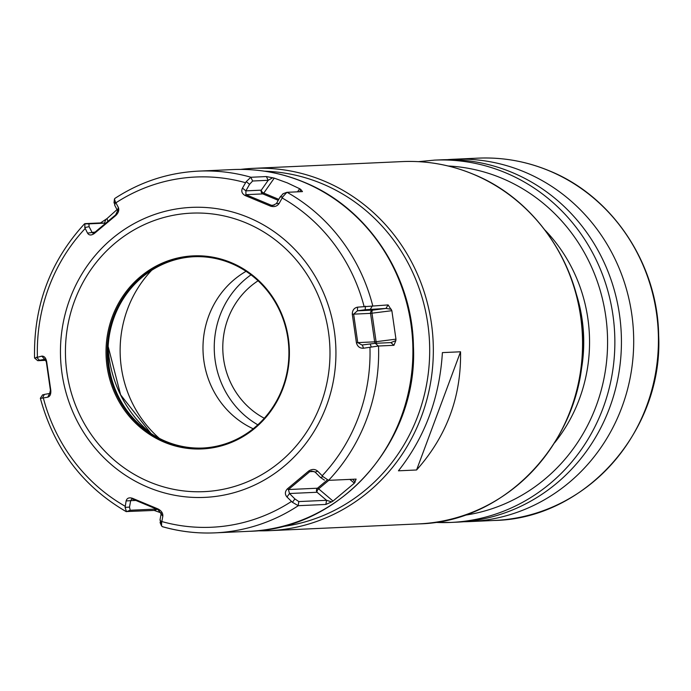 <?xml version="1.0" encoding="UTF-8"?>
<svg xmlns="http://www.w3.org/2000/svg" width="691" height="691" viewBox="0 0 691 691"><rect width="100%" height="100%" fill="white"/><g stroke="black" fill="none" stroke-linecap="round" stroke-linejoin="round"><path stroke-width="1.04" d="M512.031 172.43A181.344 172.068 87.4 0 1 619.171 371.171A181.344 172.068 87.4 0 1 457.572 522.137L450.998 522.431A181.344 172.068 87.4 0 1 434.812 522.361L450.998 522.431A181.344 172.068 87.4 0 0 612.597 371.464A181.344 172.068 87.4 0 0 505.458 172.733A181.344 172.068 87.4 0 0 434.553 160.122L441.126 159.828A181.344 172.068 -92.6 0 1 512.031 172.43M478.12 158.144C502.659 157.099 526.369 161.305 549.25 170.789C612.667 196.313 657.702 264.152 658.661 335.351C663.334 430.64 585.458 518.699 494.566 520.453A181.344 172.068 87.4 0 0 656.165 369.486A181.344 172.068 87.4 0 0 549.025 170.755A181.344 172.068 87.4 0 0 478.12 158.144L453.391 159.267A181.344 172.068 -92.6 0 1 524.296 171.878A181.344 172.068 87.4 0 1 631.436 370.609A181.344 172.068 87.4 0 1 469.837 521.575A181.344 172.068 87.4 0 1 463.696 521.74M453.391 159.267A181.344 172.068 -92.6 0 0 447.267 159.664M240.658 169.399A181.344 172.068 87.4 0 1 253.027 168.362A181.344 172.068 87.4 0 1 323.932 180.964A181.344 172.068 87.4 0 1 431.072 379.705A181.344 172.068 87.4 0 1 269.473 530.671A181.344 172.068 87.4 0 1 257.061 530.766M264.575 171.195A178.459 169.338 87.4 0 1 322.023 183.685A178.459 169.338 87.4 0 1 428.351 372.846A178.459 169.338 87.4 0 1 280.719 526.81M416.587 469.984L398.439 470.813C424.948 437.178 439.606 397.774 442.395 352.609L460.543 351.788C461.294 396.789 446.645 436.194 416.587 469.984L460.543 351.788M299.859 191.727L300.706 189.386L299.687 188.738L287.344 182.89L274.249 178.131L263.763 193.091A2.876 0.829 -67.4 0 1 262.83 193.903L278.24 200.33M300.706 189.386L302.468 191.606L286.903 192.314L282.861 193.808M162.687 526.723A181.051 171.8 -92.6 0 0 215.039 532.856A181.051 171.8 -92.6 0 0 298.296 505.691L292.431 502.314L286.972 496.993C284.744 494.324 284.865 491.629 287.335 488.908L308.791 470.942C312.125 468.869 315.113 468.956 317.748 471.227L323.068 476.66L328.562 480.349A181.051 171.8 -92.6 0 0 378.521 346.01L363.492 348.229C359.873 348.394 357.523 346.606 356.426 342.848L352.298 314.215C352.332 310.268 354.086 307.91 357.567 307.158L388.109 304.921L391.857 310.691L370.549 313.369L374.652 341.846L357.748 342.615L361.946 345.008L375.317 343.315L391.063 342.581M395.839 340.611L393.93 345.31L390.873 342.606L395.839 340.611L395.96 339.16L391.857 310.691M378.521 346.01L393.93 345.31M328.562 480.349L356.133 479.105L354.353 483.19L349.862 479.381M331.671 501.865L325.867 504.447L326.549 500.31L331.671 501.865L333.019 501.053L354.353 483.19M298.296 505.691L325.867 504.447M161.634 513.076L154.171 510.416L157.082 509.31M42.617 394.82L40.354 398.258C54.01 448.381 82.6 486.153 126.099 511.573L154.171 510.416M232.884 169.563C257.475 168.518 281.22 172.733 304.135 182.225C367.56 207.766 412.484 275.476 413.443 346.467C418.115 441.506 340.326 529.513 249.304 531.301A181.051 171.8 -92.6 0 0 410.653 380.568A181.051 171.8 -92.6 0 0 303.677 182.148A181.051 171.8 -92.6 0 0 232.884 169.563L198.619 171.118C168.397 172.638 140.463 181.75 114.827 198.455L114.438 199.146L115.414 201.927L118.316 207.36C119.37 210.081 118.515 212.811 115.751 215.549L94.296 233.515C91.272 235.579 89.018 235.45 87.541 233.126L84.777 227.572L84.958 223.634L100.506 222.925L106.967 218.624L107.891 221.284M116.995 209.632L106.967 218.624M286.903 192.314L282.757 196.875L279.164 203.413C277.186 206.281 274.344 207.196 270.639 206.168L245.055 195.501C241.91 193.618 241.047 191.157 242.463 188.107L246.229 181.638L250.824 177.267L266.372 176.55L274.249 178.131M125.088 507.358L129.511 507.099L130.193 510.252L126.47 511.668L125.088 507.358L126.125 500.94C126.928 498.133 129.036 497.244 132.447 498.289L158.032 508.956C161.495 510.822 163.085 513.258 162.817 516.246L161.625 522.603L161.547 525.946L162.54 526.715M158.299 509.811L160.2 512.437M130.193 510.252L156.468 509.06M34.999 357.981L41.797 356.124C44.241 356.012 45.856 357.834 46.66 361.609L50.788 390.242C51.065 394.181 50.046 396.496 47.714 397.195L40.821 398.353M36.58 357.169L39.43 360.253L37.694 360.659L34.55 357.998C33.488 305.975 50.149 261.25 84.518 223.832L88.932 223.858L89.104 226.674L91.981 232.193L93.078 233.342L94.313 232.737L115.647 214.875L117.582 210.764L114.706 205.236L114.533 202.42M38.048 360.676L45.96 360.322M41.797 356.124L44.708 359.303L39.43 360.253M126.125 500.94L130.668 500.673L129.511 507.099M132.447 498.289L132.698 499.127L131.748 498.919L130.668 500.673L135.79 500.439M158.032 508.956L158.135 509.742L132.698 499.127M231.114 262.589A96.628 91.687 -92.6 0 0 112.313 316.78A96.628 91.687 -92.6 0 0 164.311 442.214A96.628 91.687 -92.6 0 0 283.111 388.022A96.628 91.687 -92.6 0 0 231.114 262.589M231.148 263.375A95.764 90.867 -92.6 0 0 193.705 256.724A95.764 90.867 -92.6 0 0 108.357 336.448A95.764 90.867 -92.6 0 0 164.942 441.394A95.764 90.867 -92.6 0 0 202.385 448.053A95.764 90.867 -92.6 0 0 287.724 368.329A95.764 90.867 -92.6 0 0 231.148 263.375M202.8 448.036A95.764 90.867 -92.6 0 1 165.771 441.359A95.764 90.867 87.4 0 1 109.161 336.621A95.764 90.867 87.4 0 1 194.119 256.698M246.048 271.321A87.792 83.3 -92.6 0 0 203.076 352.16A87.792 83.3 -92.6 0 0 253.191 428.774M251.006 274.837A87.792 83.3 -92.6 0 0 257.812 424.818M258.063 280.788A78.783 74.758 -92.6 0 0 222.873 351.261A78.783 74.758 -92.6 0 0 264.299 418.254M270.639 206.168L271.364 205.279L272.669 205.477L276.409 203.595L280.08 197.056L283.172 193.739M245.055 195.501L245.927 194.672L271.364 205.279L274.154 205.158M242.463 188.107L245.884 190.863L245.927 194.672L262.83 193.903A2.876 2.729 -92.6 0 1 261.284 190.163A2.876 1.667 -145 0 0 263.763 193.091L278.793 199.354M249.555 184.324L245.884 190.863L261.284 190.163L268.194 180.299L252.638 181.007L249.555 184.324L246.229 181.638M266.372 176.55L268.194 180.299L272.72 177.717M279.164 203.413L276.409 203.595M282.757 196.875L280.08 197.056M357.567 307.158L357.437 310.803L353.645 314.137L357.748 342.615L356.426 342.848M365.375 306.182L365.245 309.732L357.437 310.803L372.838 310.104A2.876 2.729 -92.6 0 0 370.549 313.369L352.298 314.215M388.109 304.921L385.949 308.436L365.245 309.732M391.331 309.292L385.949 308.436L372.838 310.104A2.876 1.296 -97.3 0 0 371.983 313.222L376.085 341.7L374.652 341.846A2.876 2.729 87.4 0 0 375.299 343.315L378.366 346.01M371.266 347.072L370.169 343.902M363.492 348.229L362.36 344.973M317.748 471.227L315.096 472.074L311.667 471.037L309.749 471.677L288.415 489.539L289.494 493.512L294.884 498.928L298.832 501.571L326.549 500.31L317.057 492.26A2.876 2.729 87.4 0 1 317.48 488.217L288.415 489.539L287.335 488.908M323.068 476.66L320.486 477.49L315.096 472.074M324.433 480.133L320.486 477.49M355.139 482.214L352.755 479.252M292.431 502.314L294.884 498.928M286.972 496.993L289.494 493.512L317.057 492.26A2.876 1.555 -49.7 0 1 318.62 488.848A2.876 0.734 50.1 0 0 317.48 488.217L326.964 480.28M308.791 470.942L309.749 471.677L314.025 471.478M162.817 516.246L158.135 509.742M161.625 522.603L160.044 519.831L161.193 513.404M160.727 522.983L160.044 519.831M47.714 397.195L49.631 393.473L50.417 390.268L46.314 361.799L44.855 359.277M42.471 398.059L44.354 394.423L49.631 393.473M42.972 394.846L44.354 394.423M87.541 233.126L95.108 232.055M84.777 227.572L89.104 226.674M100.506 222.925L104.479 223.15L88.932 223.858M105.766 219.617L104.479 223.15L104.747 223.91M115.414 201.927L114.706 205.236M118.316 207.36L117.582 210.764M115.751 215.549L115.647 214.875M94.296 233.515L94.313 232.737M448.148 165.995A175.583 166.609 87.4 0 1 501.649 178.166A175.583 166.609 87.4 0 1 606.448 362.689A175.583 166.609 87.4 0 1 464.007 515.348M554.648 442.75A156.589 148.582 -92.6 0 0 544.992 230.086M575.724 292.172A151.977 144.212 87.4 0 1 579.628 378.141M418.686 523.899C509.517 522.146 587.393 434.112 582.729 338.797C581.77 267.581 536.726 199.734 473.326 174.227C450.454 164.752 426.762 160.537 402.24 161.59A181.344 172.068 87.4 0 1 473.145 174.192A181.344 172.068 87.4 0 1 580.285 372.933A181.344 172.068 87.4 0 1 418.686 523.899L269.473 530.671M372.699 305.621A181.051 171.8 -92.6 0 0 287.059 192.305M198.619 171.118A181.051 171.8 87.4 0 1 250.971 177.25M299.687 188.738L297.519 191.83M161.858 521.567A175.298 166.332 -92.6 0 0 291.447 501.467M322.213 475.71A175.298 166.332 -92.6 0 0 369.953 347.331M364.036 306.277A175.298 166.332 -92.6 0 0 282.196 197.997M125.183 506.27A175.298 166.332 87.4 0 1 43.334 397.981M37.418 356.927A175.298 166.332 87.4 0 1 85.166 228.548M115.924 202.791A175.298 166.332 87.4 0 1 245.512 182.692M148.021 487.293A145.153 137.734 87.4 0 1 69.912 298.875A145.153 137.734 87.4 0 1 248.371 217.466A145.153 137.734 -92.6 0 1 326.48 405.885A145.153 137.734 -92.6 0 1 148.021 487.293M145.119 503.635L145.3 504.439M149.532 481.964A139.401 132.266 -92.6 0 0 320.909 403.786A139.401 132.266 -92.6 0 0 245.901 222.839A139.401 132.266 87.4 0 0 74.516 301.017A139.401 132.266 87.4 0 0 149.532 481.964M150.655 433.266A118.014 111.985 87.4 0 1 108.098 347.297M159.319 438.353A113.747 107.926 87.4 0 1 151.683 270.276M257.734 200.831L258.529 199.984M250.824 177.267L252.638 181.007M372.553 305.638L370.393 309.145M395.96 339.16L376.085 341.7A2.876 1.296 -97.3 0 0 376.535 343.254M333.019 501.053L318.62 488.848L328.786 480.34M298.149 505.691L298.832 501.571M418.426 161.659L434.553 160.122M494.566 520.453L469.837 521.575M402.24 161.59L253.027 168.362M249.304 531.301L215.039 532.856C197.168 533.642 179.591 531.586 162.316 526.672M108.142 346.433L120.614 394.811L150.958 433.473M160.062 522.5L161.547 525.946M113.998 202.955L114.438 199.146"/></g></svg>
